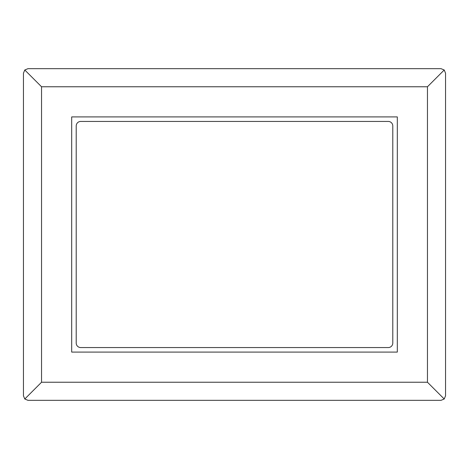 <?xml version="1.0" encoding="UTF-8"?>
<svg xmlns="http://www.w3.org/2000/svg" width="469" height="469" viewBox="0 0 469 469"><rect width="100%" height="100%" fill="white"/><g stroke="black" fill="none" stroke-linecap="round" stroke-linejoin="round"><path stroke-width="0.7" d="M397.307 116.916L397.307 352.084L71.693 352.084L71.693 116.916L397.307 116.916M41.542 382.235L41.542 86.765L427.458 86.765L427.458 382.235L41.542 382.235L24.775 399.002L23.45 395.801L23.45 73.199L24.775 69.998L27.97 68.673L441.03 68.673L444.225 69.998L427.458 86.765M41.542 86.765L24.775 69.998M427.458 382.235L444.225 399.002L441.03 400.327L27.97 400.327L24.775 399.002M444.225 69.998L445.55 73.199L445.55 395.801L444.225 399.002M76.213 125.962L76.213 343.038A4.52 4.52 0 0 0 80.732 347.564L388.268 347.564A4.52 4.52 0 0 0 392.788 343.038L392.788 125.962A4.52 4.52 0 0 0 388.268 121.436L80.732 121.436A4.52 4.52 0 0 0 76.213 125.962"/></g></svg>
